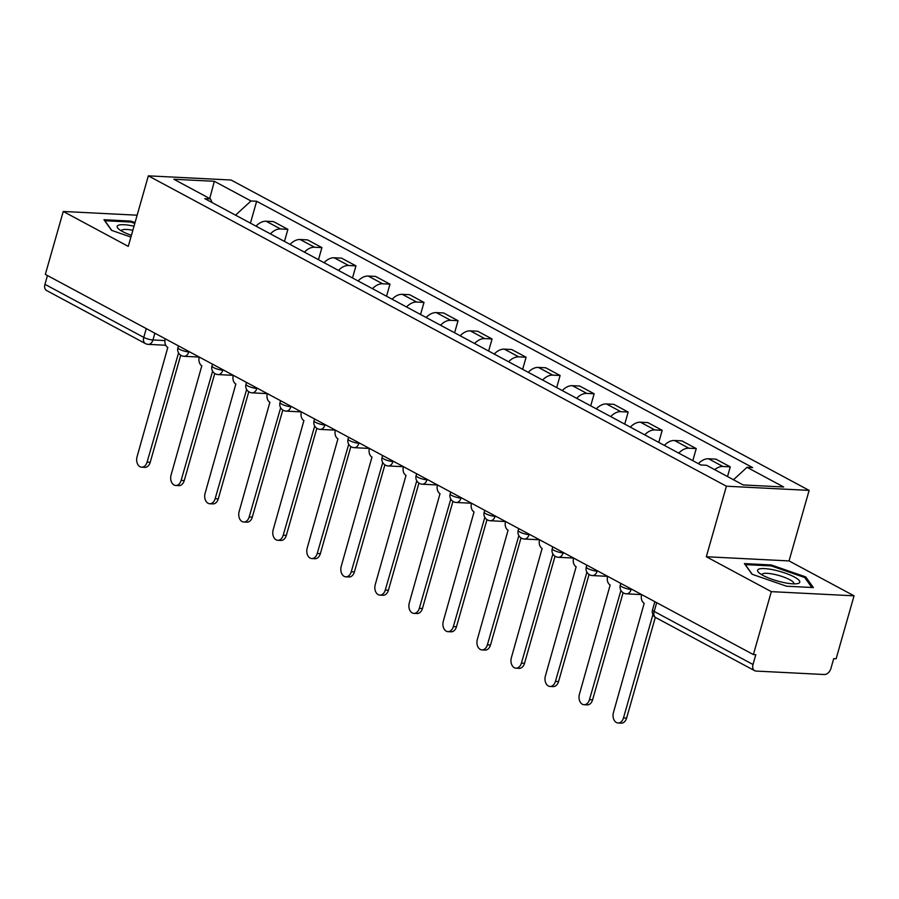 <?xml version="1.0" encoding="UTF-8"?>
<svg xmlns="http://www.w3.org/2000/svg" width="899" height="899" viewBox="0 0 899 899"><rect width="100%" height="100%" fill="white"/><g stroke="black" fill="none" stroke-linecap="round" stroke-linejoin="round"><path stroke-width="1.35" d="M771.32 591.643L854.05 595.823L789.041 560.92L809.134 490.393L231.088 180.025L148.346 175.844L726.403 486.213L706.311 556.739L771.32 591.643L753.384 654.573L45.332 274.397L63.256 211.467L128.265 246.371L148.346 175.844M854.05 595.823L836.126 658.753L833.71 658.641L830.923 668.44A6.754 4.585 118.2 0 1 824.293 674.52L756.025 671.07A6.754 4.585 118.2 0 1 754.643 670.688L655.821 617.635A6.754 4.585 -61.8 0 1 654.191 611.444L753.002 664.496A6.754 4.585 118.2 0 0 754.643 670.688M146.267 328.596L143.761 337.383A6.754 4.585 -61.8 0 0 145.391 343.564L46.579 290.512A6.754 4.585 -61.8 0 1 44.95 284.32L143.761 337.383A6.754 1.517 15.9 0 0 152.954 339.968L164.922 340.575M47.456 275.532L44.95 284.32M137.142 215.198L63.256 211.467M753.002 664.496L755.801 654.697L753.384 654.573M714.66 469.649A15.519 10.552 -61.8 0 1 722.908 466.491L730.269 466.862L715.874 459.131L708.513 458.76A15.519 10.552 118.2 0 0 698.399 463.67M727.505 476.549L730.269 466.862M678.767 453.13A15.519 10.552 -61.8 0 1 688.881 448.219L696.242 448.59L681.835 440.858L674.486 440.488A15.519 10.552 118.2 0 0 664.361 445.398M692.792 460.67L696.242 448.59M644.729 434.858A15.519 10.552 -61.8 0 1 654.854 429.947L662.203 430.318L647.808 422.586L640.459 422.215A15.519 10.552 118.2 0 0 630.334 427.126M658.765 442.398L662.203 430.318M610.702 416.585A15.519 10.552 -61.8 0 1 620.827 411.675L628.176 412.045L613.781 404.314L606.42 403.943A15.519 10.552 118.2 0 0 596.307 408.854M624.738 424.126L628.176 412.045M576.675 398.313A15.519 10.552 -61.8 0 1 586.789 393.402L594.149 393.773L579.754 386.053L572.393 385.671A15.519 10.552 118.2 0 0 562.28 390.582M590.71 405.854L594.149 393.773M542.648 380.041A15.519 10.552 -61.8 0 1 552.761 375.13L560.122 375.501L545.727 367.781L538.366 367.41A15.519 10.552 118.2 0 0 528.252 372.31M556.683 387.581L560.122 375.501M508.62 361.769A15.519 10.552 -61.8 0 1 518.734 356.858L526.095 357.24L511.7 349.509L504.339 349.138A15.519 10.552 118.2 0 0 494.225 354.049M522.656 369.309L526.095 357.24M474.593 343.508A15.519 10.552 -61.8 0 1 484.707 338.597L492.068 338.968L477.672 331.237L470.312 330.866A15.519 10.552 118.2 0 0 460.198 335.776M488.629 351.037L492.068 338.968M440.566 325.236A15.519 10.552 -61.8 0 1 450.68 320.325L458.041 320.696L443.634 312.964L436.285 312.594A15.519 10.552 118.2 0 0 426.171 317.504M454.602 332.765L458.041 320.696M406.539 306.964A15.519 10.552 -61.8 0 1 416.653 302.053L424.002 302.424L409.607 294.692L402.258 294.321A15.519 10.552 118.2 0 0 392.133 299.232M420.563 314.493L424.002 302.424M372.501 288.691A15.519 10.552 -61.8 0 1 382.626 283.781L389.975 284.151L375.58 276.42L368.219 276.049A15.519 10.552 118.2 0 0 358.105 280.96M386.536 296.221L389.975 284.151M338.474 270.419A15.519 10.552 -61.8 0 1 348.587 265.508L355.948 265.879L341.553 258.148L334.192 257.777A15.519 10.552 118.2 0 0 324.078 262.688M352.509 277.948L355.948 265.879M304.446 252.147A15.519 10.552 -61.8 0 1 314.56 247.236L321.921 247.607L307.525 239.876L300.165 239.505A15.519 10.552 118.2 0 0 290.051 244.416M318.482 259.687L321.921 247.607M270.419 233.875A15.519 10.552 -61.8 0 1 280.533 228.964L287.894 229.335L273.498 221.603L266.138 221.233A15.519 10.552 118.2 0 0 256.024 226.143M284.455 241.415L287.894 229.335M733.472 479.751L747.024 467.311L783.67 486.988L743.147 484.943L706.502 465.266L700.827 464.974L204.792 198.645L210.467 198.926L173.822 179.249L214.344 181.295L250.99 200.971L235.549 215.153M747.024 467.311L752.688 467.604L256.653 201.264L250.99 200.971M809.134 490.393L726.403 486.213M789.041 560.92L706.311 556.739M744.383 563.594L751.991 574.225L786.479 586.204L813.359 587.564L805.751 576.933L771.263 564.954L744.383 563.594M135.041 222.547L130.827 221.087L103.947 219.727L111.555 230.346L130.906 237.066M250.428 223.143L256.653 201.264M212.153 202.59L210.467 198.926M209.714 198.522L214.344 181.295M770.994 565.898L771.263 564.954M805.335 578.372L805.751 576.933M130.557 222.031L130.827 221.087M620.827 583.395L620.299 585.249A6.754 1.517 15.9 0 0 621.962 586.845A6.754 1.517 15.9 0 0 631.154 589.429A6.754 4.709 92.9 0 1 626.446 593.834L641.639 594.61A6.754 4.709 -87.1 0 0 644.201 603.274L613.444 712.559A7.765 5.416 -87.1 0 0 618.074 722.998A7.765 5.416 -87.1 0 0 623.479 717.941L652.921 614.59M655.326 617.332L626.614 718.099A7.765 5.416 92.9 0 1 621.209 723.156L618.074 722.998M586.8 565.123L586.272 566.977A6.754 1.517 15.9 0 0 587.935 568.573A6.754 1.517 15.9 0 0 597.127 571.168A6.754 4.709 92.9 0 1 592.419 575.562L607.612 576.338A6.754 4.709 -87.1 0 0 610.174 585.002L579.417 694.286A7.765 5.416 -87.1 0 0 584.047 704.726A7.765 5.416 -87.1 0 0 589.452 699.669L620.861 590.744A6.754 4.709 -87.1 0 0 621.231 590.913M623.097 592.744L592.587 699.827A7.765 5.416 92.9 0 1 587.182 704.883L584.047 704.726M573.596 558.032L573.584 558.065A6.754 4.709 -87.1 0 0 576.147 566.73L545.39 676.014A7.765 5.416 -87.1 0 0 550.019 686.454A7.765 5.416 -87.1 0 0 555.425 681.397L586.833 572.472A6.754 4.709 -87.1 0 0 587.193 572.641M589.07 574.472L558.56 681.554A7.765 5.416 92.9 0 1 553.155 686.611L550.019 686.454M798.806 583.204A21.936 4.933 15.9 0 0 785.175 573.09A21.936 4.933 15.9 0 0 758.576 569.224A21.936 4.933 15.9 0 0 758.812 572.596A21.936 4.933 15.9 0 0 777.343 580.956A21.936 4.933 15.9 0 0 797.492 583.62A21.936 4.933 15.9 0 0 798.806 583.204M793.75 583.856A16.609 3.731 15.9 0 0 793.839 583.642A16.609 3.731 15.9 0 0 780.86 576.09A16.609 3.731 15.9 0 0 762.644 573.798A16.609 3.731 15.9 0 0 761.903 574.54A16.609 3.731 15.9 0 0 761.869 574.776M752.227 574.304L745.271 564.606L771.32 565.921L804.729 577.529L811.864 587.485M134.007 226.188A21.936 4.933 15.9 0 0 118.14 225.357A21.936 4.933 15.9 0 0 118.376 228.728A21.936 4.933 15.9 0 0 131.4 235.336M132.838 230.279A16.609 3.731 15.9 0 0 122.208 229.93A16.609 3.731 15.9 0 0 121.466 230.672A16.609 3.731 15.9 0 0 121.432 230.908M111.791 230.425L104.835 220.727L130.883 222.053L134.805 223.413M539.557 539.76L539.557 539.793A6.754 4.709 -87.1 0 0 542.119 548.457L511.362 657.742A7.765 5.416 -87.1 0 0 515.992 668.182A7.765 5.416 -87.1 0 0 521.398 663.125L552.806 554.2A6.754 4.709 -87.1 0 0 553.166 554.368M555.043 556.2L524.533 663.282A7.765 5.416 92.9 0 1 519.128 668.35L515.992 668.182M505.53 521.499L505.53 521.521A6.754 4.709 -87.1 0 0 508.081 530.185L477.335 639.47A7.765 5.416 -87.1 0 0 481.954 649.91A7.765 5.416 -87.1 0 0 487.37 644.853L518.779 535.928A6.754 4.709 -87.1 0 0 519.139 536.096M521.004 537.928L490.506 645.021A7.765 5.416 92.9 0 1 485.089 650.078L481.954 649.91M471.503 503.226L471.492 503.249A6.754 4.709 -87.1 0 0 474.054 511.913L443.308 621.198A7.765 5.416 -87.1 0 0 447.927 631.649A7.765 5.416 -87.1 0 0 453.343 626.592L484.741 517.655A6.754 4.709 -87.1 0 0 485.112 517.824M486.977 519.656L456.478 626.749A7.765 5.416 92.9 0 1 451.062 631.806L447.927 631.649M416.653 473.773L416.125 475.616A6.754 1.517 15.9 0 0 417.799 477.223A6.754 1.517 15.9 0 0 426.98 479.808A6.754 4.709 92.9 0 1 422.283 484.201L437.465 484.977A6.754 4.709 -87.1 0 0 440.027 493.641L409.281 602.926A7.765 5.416 -87.1 0 0 413.9 613.376A7.765 5.416 -87.1 0 0 419.316 608.32L450.714 499.383A6.754 4.709 -87.1 0 0 451.084 499.552M452.95 501.384L422.451 608.477A7.765 5.416 92.9 0 1 417.035 613.534L413.9 613.376M382.626 455.501L382.097 457.344A6.754 1.517 15.9 0 0 383.761 458.951A6.754 1.517 15.9 0 0 392.953 461.535A6.754 4.709 92.9 0 1 388.244 465.94L403.437 466.705A6.754 4.709 -87.1 0 0 406 475.38L375.243 584.653A7.765 5.416 -87.1 0 0 379.872 595.104A7.765 5.416 -87.1 0 0 385.278 590.047L416.687 481.111A6.754 4.709 -87.1 0 0 417.057 481.291M418.923 483.111L388.413 590.205A7.765 5.416 92.9 0 1 383.008 595.262L379.872 595.104M348.598 437.229L348.07 439.072A6.754 1.517 15.9 0 0 349.733 440.679A6.754 1.517 15.9 0 0 358.926 443.263A6.754 4.709 92.9 0 1 354.217 447.668L369.41 448.432A6.754 4.709 -87.1 0 0 371.972 457.108L341.215 566.381A7.765 5.416 -87.1 0 0 345.845 576.832A7.765 5.416 -87.1 0 0 351.251 571.775L382.659 462.839A6.754 4.709 -87.1 0 0 383.03 463.019M384.896 464.839L354.386 571.933A7.765 5.416 92.9 0 1 348.981 576.989L345.845 576.832M335.394 430.138L335.383 430.16A6.754 4.709 -87.1 0 0 337.945 438.836L307.188 548.109A7.765 5.416 -87.1 0 0 311.818 558.56A7.765 5.416 -87.1 0 0 317.223 553.503L348.632 444.567A6.754 4.709 -87.1 0 0 349.003 444.747M350.868 446.567L320.359 553.66A7.765 5.416 92.9 0 1 314.953 558.717L311.818 558.56M301.356 411.866L301.356 411.899A6.754 4.709 -87.1 0 0 303.918 420.563L273.161 529.848A7.765 5.416 -87.1 0 0 277.791 540.288A7.765 5.416 -87.1 0 0 283.196 535.231L314.605 426.306A6.754 4.709 -87.1 0 0 314.965 426.474M316.841 428.295L286.332 535.388A7.765 5.416 92.9 0 1 280.926 540.445L277.791 540.288M246.506 382.412L245.989 384.266A6.754 1.517 15.9 0 0 247.652 385.862A6.754 1.517 15.9 0 0 256.833 388.458A6.754 4.709 92.9 0 1 252.136 392.852L267.329 393.627A6.754 4.709 -87.1 0 0 269.891 402.291L239.134 511.576A7.765 5.416 -87.1 0 0 243.764 522.016A7.765 5.416 -87.1 0 0 249.169 516.959L280.578 408.034A6.754 4.709 -87.1 0 0 280.938 408.202M282.803 410.034L252.304 517.116A7.765 5.416 92.9 0 1 246.899 522.173L243.764 522.016M212.479 364.14L211.962 365.994A6.754 1.517 15.9 0 0 213.625 367.601A6.754 1.517 15.9 0 0 222.806 370.186A6.754 4.709 92.9 0 1 218.109 374.58L233.291 375.355A6.754 4.709 -87.1 0 0 235.853 384.019L205.107 493.304A7.765 5.416 -87.1 0 0 209.725 503.743A7.765 5.416 -87.1 0 0 215.142 498.687L246.551 389.761A6.754 4.709 -87.1 0 0 246.91 389.93M248.776 391.762L218.277 498.844A7.765 5.416 92.9 0 1 212.861 503.901L209.725 503.743M199.275 357.049L199.263 357.083A6.754 4.709 -87.1 0 0 201.826 365.747L171.08 475.032A7.765 5.416 -87.1 0 0 175.698 485.471A7.765 5.416 -87.1 0 0 181.115 480.414L212.512 371.489A6.754 4.709 -87.1 0 0 212.883 371.658M214.749 373.49L184.25 480.572A7.765 5.416 92.9 0 1 178.834 485.629L175.698 485.471M165.247 338.788L165.236 338.811A6.754 4.709 -87.1 0 0 167.798 347.475L137.053 456.759A7.765 5.416 -87.1 0 0 141.671 467.199A7.765 5.416 -87.1 0 0 147.076 462.142L178.485 353.217A6.754 4.709 -87.1 0 0 178.856 353.386M180.721 355.217L150.212 462.3A7.765 5.416 92.9 0 1 144.806 467.368L141.671 467.199M178.452 345.879L177.923 347.722A6.754 1.517 15.9 0 0 179.598 349.329A6.754 1.517 15.9 0 0 188.779 351.914L189.79 351.959M188.902 351.487L188.779 351.914A6.754 4.709 92.9 0 1 184.081 356.307L199.263 357.072M222.93 369.759L223.817 370.231M256.957 388.031L257.844 388.503M280.544 400.684L280.016 402.527A6.754 1.517 15.9 0 0 281.679 404.134A6.754 1.517 15.9 0 0 290.871 406.719L291.872 406.775M290.984 406.303L290.871 406.719A6.754 4.709 92.9 0 1 286.163 411.124L301.356 411.888M314.571 418.956L314.043 420.799A6.754 1.517 15.9 0 0 315.706 422.406A6.754 1.517 15.9 0 0 324.899 424.991L325.91 425.047M325.022 424.564L324.899 424.991A6.754 4.709 92.9 0 1 320.19 429.396L335.383 430.16M359.049 442.836L359.937 443.319M393.077 461.108L393.964 461.592M427.104 479.381L427.991 479.864M450.68 492.045L450.152 493.888A6.754 1.517 15.9 0 0 451.826 495.495A6.754 1.517 15.9 0 0 461.007 498.08L462.019 498.136M461.131 497.653L461.007 498.08A6.754 4.709 92.9 0 1 456.31 502.474L471.503 503.249M484.707 510.317L484.19 512.16A6.754 1.517 15.9 0 0 485.853 513.767A6.754 1.517 15.9 0 0 495.034 516.352L496.046 516.397M495.158 515.925L495.034 516.352A6.754 4.709 92.9 0 1 490.337 520.746L505.53 521.521M518.734 528.59L518.217 530.432A6.754 1.517 15.9 0 0 519.88 532.039A6.754 1.517 15.9 0 0 529.073 534.624L530.073 534.669M529.185 534.197L529.073 534.624A6.754 4.709 92.9 0 1 524.364 539.018L539.557 539.782M552.773 546.85L552.244 548.705A6.754 1.517 15.9 0 0 553.908 550.312A6.754 1.517 15.9 0 0 563.1 552.896L564.111 552.941M563.212 552.469L563.1 552.896A6.754 4.709 92.9 0 1 558.391 557.29L573.584 558.054M597.251 570.741L598.138 571.213M631.278 589.014L632.166 589.486M154.875 333.214L152.954 339.968A6.754 4.709 -87.1 0 1 148.245 344.362L165.742 345.25M300.165 239.505L314.56 247.236M334.192 257.777L348.587 265.508M368.219 276.049L382.626 283.781M402.258 294.321L416.653 302.053M436.285 312.594L450.68 320.325M470.312 330.866L484.707 338.597M504.339 349.138L518.734 356.858M538.366 367.41L552.761 375.13M572.393 385.671L586.789 393.402M606.42 403.943L620.827 411.675M640.459 422.215L654.854 429.947M674.486 440.488L688.881 448.219M708.513 458.76L722.908 466.491M266.138 221.233L280.533 228.964M654.854 601.667L652.528 609.837A6.754 1.517 15.9 0 0 654.191 611.444L656.697 602.656M623.479 717.941L626.614 718.099M589.452 699.669L592.587 699.827M555.425 681.397L558.56 681.554M521.398 663.125L524.533 663.282M487.37 644.853L490.506 645.021M453.343 626.592L456.478 626.749M419.316 608.32L422.451 608.477M385.278 590.047L388.413 590.205M351.251 571.775L354.386 571.933M317.223 553.503L320.359 553.66M283.196 535.231L286.332 535.388M249.169 516.959L252.304 517.116M215.142 498.687L218.277 498.844M181.115 480.414L184.25 480.572M147.076 462.142L150.212 462.3M620.299 585.249A6.754 6.754 0 0 0 626.446 593.834M586.272 566.977A6.754 6.754 0 0 0 592.419 575.562M552.244 548.705A6.754 6.754 0 0 0 558.391 557.29M518.217 530.432A6.754 6.754 0 0 0 524.364 539.018M484.19 512.16A6.754 6.754 0 0 0 490.337 520.746M450.152 493.888A6.754 6.754 0 0 0 456.31 502.474M416.125 475.616A6.754 6.754 0 0 0 422.283 484.201M382.097 457.344A6.754 6.754 0 0 0 388.244 465.94M348.07 439.072A6.754 6.754 0 0 0 354.217 447.668M314.043 420.799A6.754 6.754 0 0 0 320.19 429.396M280.016 402.527A6.754 6.754 0 0 0 286.163 411.124M245.989 384.266A6.754 6.754 0 0 0 252.136 392.852M211.962 365.994A6.754 6.754 0 0 0 218.109 374.58M177.923 347.722A6.754 6.754 0 0 0 184.081 356.307M145.391 343.564A6.754 6.754 0 0 0 148.245 344.362M652.528 609.837A6.754 6.754 0 0 0 655.821 617.635"/></g></svg>
